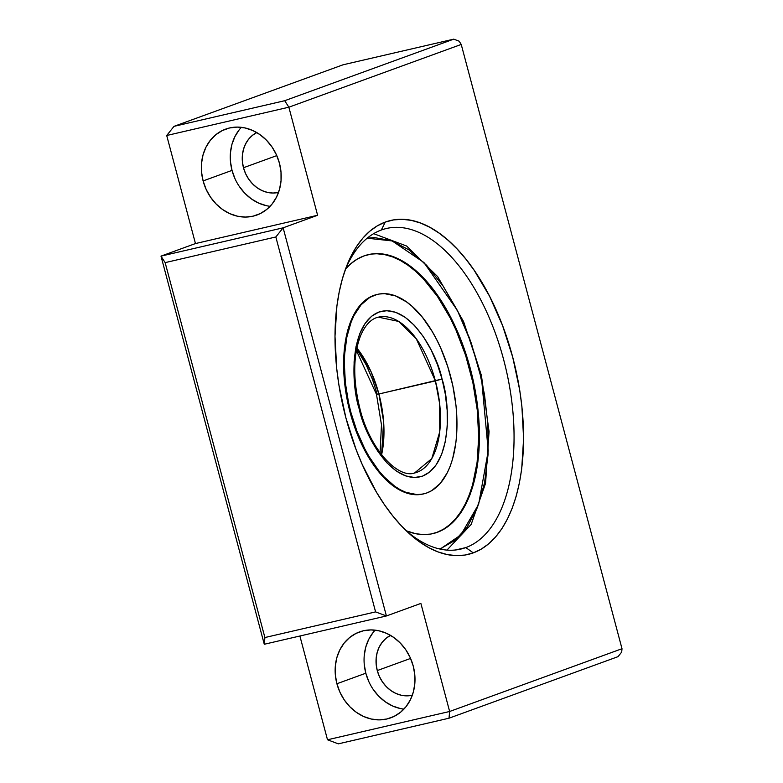 <?xml version="1.0" encoding="UTF-8"?>
<svg xmlns="http://www.w3.org/2000/svg" width="783" height="783" viewBox="0 0 783 783"><rect width="100%" height="100%" fill="white"/><g stroke="black" fill="none" stroke-linecap="round" stroke-linejoin="round"><path stroke-width="1.17" d="M465.826 547.591A164.547 84.75 77 0 0 503.635 359.642A164.547 84.75 77 0 0 381.321 230.016L385.285 222.069A171.408 88.283 -103 0 1 512.699 357.107A171.408 88.283 -103 0 1 473.304 552.876L465.826 547.591L455.452 549.989L465.826 547.591A164.547 84.75 -103 0 1 460.707 549.108A164.547 84.75 -103 0 1 406.083 530.6A164.547 84.75 77 0 0 465.826 547.591L473.304 552.876L481.271 549.108L488.729 543.774L495.619 536.942L501.874 528.662L507.423 519.031L512.229 508.128L516.232 496.07L519.393 482.954L521.693 468.929L523.602 438.656L521.889 406.426L519.687 389.954L512.699 357.107L502.51 325.415L489.512 296.121L474.195 270.331L465.846 259.065L457.155 249.043L448.189 240.352L439.038 233.07L429.798 227.285L420.549 223.038L411.388 220.375L402.403 219.328L393.673 219.896L385.285 222.069L377.328 225.847L369.86 231.171L362.969 238.012L356.715 246.283L351.166 255.924L346.37 266.817L342.367 278.885L339.205 291.99L336.905 306.026L334.997 336.289L336.71 368.529L338.912 384.991L345.89 417.848L356.079 449.53L362.255 464.554L376.486 492.233L384.404 504.624L392.743 515.88L401.444 525.912L410.409 534.603L419.551 541.875L428.79 547.66L438.04 551.907L447.201 554.57L456.186 555.627L464.916 555.059L473.304 552.876A171.408 88.283 -103 0 1 408.55 532.929A171.408 88.283 -103 0 1 346.693 265.966A171.408 88.283 -103 0 1 385.285 222.069L381.321 230.016A164.547 84.75 -103 0 1 386.43 228.499A164.547 84.75 -103 0 1 504.927 364.643A164.547 84.75 -103 0 1 465.826 547.591M235.047 178.827L232.022 170.391L203.11 180.922A45.708 39.101 70 0 1 225.641 129.126A45.708 39.101 70 0 1 279.453 163.236L281.009 172.006L281.038 180.785L279.541 189.232L276.565 197.013L272.239 203.834L266.729 209.443L260.24 213.612L253.017 216.186L245.343 217.067L237.513 216.216L229.83 213.661L222.587 209.521L216.069 203.932L210.51 197.13L206.135 189.359L203.11 180.922L201.554 172.143L201.525 163.373L203.022 154.926L205.988 147.145L210.314 140.314L215.834 134.715L222.323 130.546L229.546 127.972L237.22 127.091L245.04 127.942L252.723 130.487L259.976 134.637L266.494 140.216L272.053 147.028L276.428 154.799L279.453 163.236A45.708 39.101 70 0 1 256.922 215.031A45.708 39.101 70 0 1 203.11 180.922L232.022 170.391A45.708 39.101 -110 0 0 270.115 206.301M256.922 132.474L252.38 135.39L248.514 139.315L245.49 144.092L243.415 149.543L242.368 155.455L242.387 161.601L243.474 167.738L245.588 173.64L248.651 179.082L252.547 183.848L257.108 187.763L262.178 190.661L267.561 192.442L273.042 193.039L278.533 192.393A31.995 27.376 70 0 1 243.474 167.738L276.791 155.611L243.474 167.738A31.995 27.376 70 0 1 256.746 132.562M368.842 681.65L365.818 673.214L336.905 683.745A45.708 39.101 70 0 1 359.436 631.95A45.708 39.101 70 0 1 413.238 666.059L414.794 674.838L414.824 683.608L413.326 692.055L410.361 699.836L406.034 706.667L400.524 712.266L394.025 716.435L386.812 719.009L379.138 719.89L371.308 719.039L363.625 716.494L356.382 712.344L349.854 706.765L344.295 699.953L339.93 692.182L336.905 683.745L335.349 674.975L335.32 666.196L336.817 657.749L339.783 649.968L344.109 643.146L349.619 637.538L356.118 633.369L363.332 630.795L371.005 629.914L378.835 630.765L386.518 633.32L393.761 637.46L400.289 643.049L405.848 649.851L410.214 657.622L413.238 666.059A45.708 39.101 70 0 1 390.707 717.854A45.708 39.101 70 0 1 336.905 683.745L365.818 673.214A45.708 39.101 -110 0 0 403.911 709.124M390.717 635.297L386.166 638.214L382.31 642.138L379.285 646.915L377.21 652.366L376.153 658.278L376.173 664.424L377.269 670.561L379.383 676.473L382.447 681.905L386.332 686.671L390.903 690.586L395.973 693.484L401.346 695.265L406.827 695.862L412.328 695.216A31.995 27.376 70 0 1 377.269 670.561L410.576 658.434L377.269 670.561A31.995 27.376 70 0 1 390.541 635.385M375.586 611.895L264.899 637.538L264.272 644.262L386.411 615.967L375.586 611.895L275.831 236.975L165.144 262.628L264.899 637.538L375.586 611.895L386.411 615.967L264.272 644.262L160.995 256.119L165.144 262.628L275.831 236.975L283.133 227.824L160.995 256.119L283.133 227.824L317.604 215.266L195.466 243.562L160.995 256.119L195.466 243.562L317.604 215.266L288.858 107.202L166.71 135.498L195.466 243.562L166.71 135.498L288.858 107.202L284.709 100.704L174.012 126.347L166.71 135.498L174.012 126.347L284.709 100.704L453.739 39.15L343.052 64.793L174.012 126.347L343.052 64.793L453.739 39.15L459.151 41.186L453.739 39.15L284.709 100.704L288.858 107.202L461.226 44.435L622.005 648.715L449.638 711.483L327.5 739.778L338.325 743.85L449.011 718.207L338.325 743.85L327.5 739.778L449.638 711.483L420.882 603.419L386.411 615.967L283.133 227.824L317.604 215.266L288.858 107.202L461.226 44.435L459.151 41.186L461.226 44.435L622.005 648.715L449.638 711.483L420.882 603.419L386.411 615.967L283.133 227.824L275.831 236.975L375.586 611.895M621.692 652.073L618.041 656.653L449.011 718.207L449.638 711.483L449.011 718.207L618.041 656.653L621.692 652.073L622.005 648.715L621.692 652.073M299.889 636.011L327.5 739.778L299.889 636.011M345.499 269.137A164.547 84.75 -103 0 1 381.321 230.016A164.547 84.75 77 0 0 345.509 269.137M400.221 708.507L392.537 705.963L385.295 701.813L378.766 696.234L373.217 689.422M375.155 630.149A45.708 39.101 -110 0 0 365.818 673.214L364.261 664.444M364.232 655.665L365.73 647.218L368.695 639.437L373.021 632.615M266.426 205.684L258.742 203.14L251.5 198.99L244.981 193.411L239.422 186.599M241.36 127.326A45.708 39.101 -110 0 0 232.022 170.391L230.466 161.621M230.437 152.842L231.934 144.395L234.91 136.614L239.226 129.792M165.144 262.628L264.899 637.538L264.272 644.262L160.995 256.119L165.144 262.628M367.178 238.198L392.146 240.929L423.965 262.559L457.37 310.371L471.366 343.355L481.653 379.755L488.24 450.891L478.628 504.321L460.815 534.965L441.632 548.041A5.031 4.297 70 0 1 441.827 549.421A5.031 4.297 -110 0 0 441.632 548.041L455.07 540.329L467.324 526.832L477.424 507.482L484.52 482.974L488.054 454.688L487.917 424.494L484.452 394.329L478.296 365.847L469.546 338.305L457.761 311.164L443.227 286.216L426.598 265.271L408.863 249.797L391.157 240.577L374.519 237.601L367.178 238.198M345.264 269.254L351.019 263.548L357.254 259.095L363.909 255.943A143.181 73.739 -103 0 1 368.353 254.622A143.181 73.739 -103 0 1 471.464 373.09A143.181 73.739 -103 0 1 437.433 532.274L436.689 532.45L437.433 532.274A143.181 73.739 -103 0 1 432.989 533.595A143.181 73.739 -103 0 1 406.328 530.815L415.626 533.693L423.133 534.564L430.425 534.094L437.433 532.274L444.088 529.122L450.323 524.669L456.078 518.963L461.295 512.053L465.934 503.998L469.947 494.895L473.284 484.814L477.845 462.146L479.02 449.775L479.108 423.544L476.172 396.178L470.338 368.734L461.833 342.269L450.969 317.79L438.177 296.248L431.208 286.842L416.448 271.212L408.814 265.134L401.092 260.299L393.369 256.746L385.716 254.524L378.209 253.643L370.917 254.123L363.909 255.943A143.181 73.739 -103 0 0 345.626 268.843M439.155 548.863L441.632 548.041L439.155 548.863M423.72 493.867L423.035 494.024A102.387 52.735 -103 0 1 349.306 409.313A102.387 52.735 -103 0 1 373.638 295.475A102.387 52.735 -103 0 1 376.819 294.535A102.387 52.735 -103 0 1 377.191 294.447M367.981 254.71A143.181 73.739 -103 0 1 470.808 373.628A143.181 73.739 -103 0 1 436.689 532.45A143.181 73.739 -103 0 1 432.617 533.683M436.689 532.45L443.335 529.298L449.569 524.845L455.324 519.129L460.551 512.219L465.19 504.174L469.203 495.071L472.541 484.99L477.101 462.322L478.697 437.041L477.268 410.106L472.863 382.574L465.66 355.492L455.921 329.897L450.225 317.967L437.433 296.424L423.192 278.64L415.704 271.378L408.06 265.3L400.348 260.465L392.626 256.922L384.972 254.7L377.455 253.819M423.094 494.014L415.988 494.719L410.615 494.093L399.624 489.962L388.642 482.162L378.091 470.984L368.382 456.851L359.877 440.32L352.918 422.017L347.769 402.648L344.618 382.956L343.59 363.704L344.735 345.626L347.995 329.418L353.25 315.696L360.307 304.998L368.881 297.736L376.868 294.525M380.078 452.77L381.468 424.807L376.496 394.397L378.903 393.996A79.993 41.196 77 0 1 381.585 454.766L383.601 421.499L378.903 393.996L376.496 394.397L377.152 394.074L372.493 379.403L366.209 364.937L356.647 349.042M359.231 408.902L359.965 408.843L359.299 409.166C364.026 433.772 391.578 486.174 422.497 476.142C452.819 463.879 450.088 402.433 442.043 379.041L435.397 380.91L439.674 403.871L439.743 431.825L431.776 458.632L414.53 473.01C398.087 478.805 369.987 449.706 359.965 408.853C352.673 379.187 353.035 354.435 361.041 334.586C365.759 324.407 371.553 318.603 378.414 317.154L398.606 321.421L416.272 338.775L435.397 380.91A79.993 41.196 -103 0 1 414.53 473.01M378.414 317.154A79.993 41.196 -103 0 1 435.397 380.91L378.903 393.996L442.043 379.041L445.321 394.221L447.171 410.302L447.24 426.392L445.361 441.465L441.583 454.531L436.19 464.838L429.661 472.032L422.497 476.142L414.608 477.522L405.741 475.927L396.306 471.014L386.851 462.773L377.993 451.605L370.242 438.314L363.968 423.848L359.299 409.166L356.02 393.996L354.17 377.915L354.102 361.824L355.981 346.752L359.759 333.685L365.142 323.369L371.68 316.175L378.845 312.065L386.733 310.694L395.601 312.28L405.036 317.193L414.491 325.444L423.349 336.602L431.1 349.903L437.374 364.369L442.043 379.041C437.315 354.445 409.754 302.032 378.845 312.065C348.523 324.338 351.254 385.774 359.299 409.166L359.965 408.843M350.109 412.426L350.853 412.25A102.387 52.735 -103 0 1 377.563 294.359A102.387 52.735 -103 0 1 450.489 375.967A102.387 52.735 -103 0 1 423.779 493.848A102.387 52.735 -103 0 1 350.853 412.25L350.109 412.426M350.853 412.25L356.94 431.179L364.702 448.679L369.126 456.685L378.835 470.808L384.032 476.798L394.847 486.331L400.367 489.796L405.897 492.331L416.732 494.553L421.949 494.21L426.96 492.908L431.717 490.657L440.291 483.385L447.338 472.687L450.205 466.179L452.594 458.975L455.863 442.767L456.704 433.909L456.763 415.156L455.98 405.428L452.828 385.735L447.67 366.366L440.712 348.063L436.64 339.538L432.216 331.532L422.507 317.409L411.956 306.222L406.494 301.876L395.444 295.886L384.61 293.664L379.393 294.007L374.382 295.308L369.625 297.56L361.051 304.832L354.004 315.52L351.136 322.038L346.849 337.072L344.637 354.298L344.344 363.527L345.362 382.789L348.513 402.482L350.853 412.25M378.903 393.996L371.005 371.612L356.852 348.014A79.993 41.196 77 0 1 378.903 393.996M446.946 550.097L471.16 524.453L485.568 483.326L489.062 431.599L481.408 375.4L463.575 321.568L437.687 276.653L406.661 246.038L373.638 233.657M376.819 294.535L377.504 294.379M376.496 394.397L356.373 350.481"/></g></svg>
